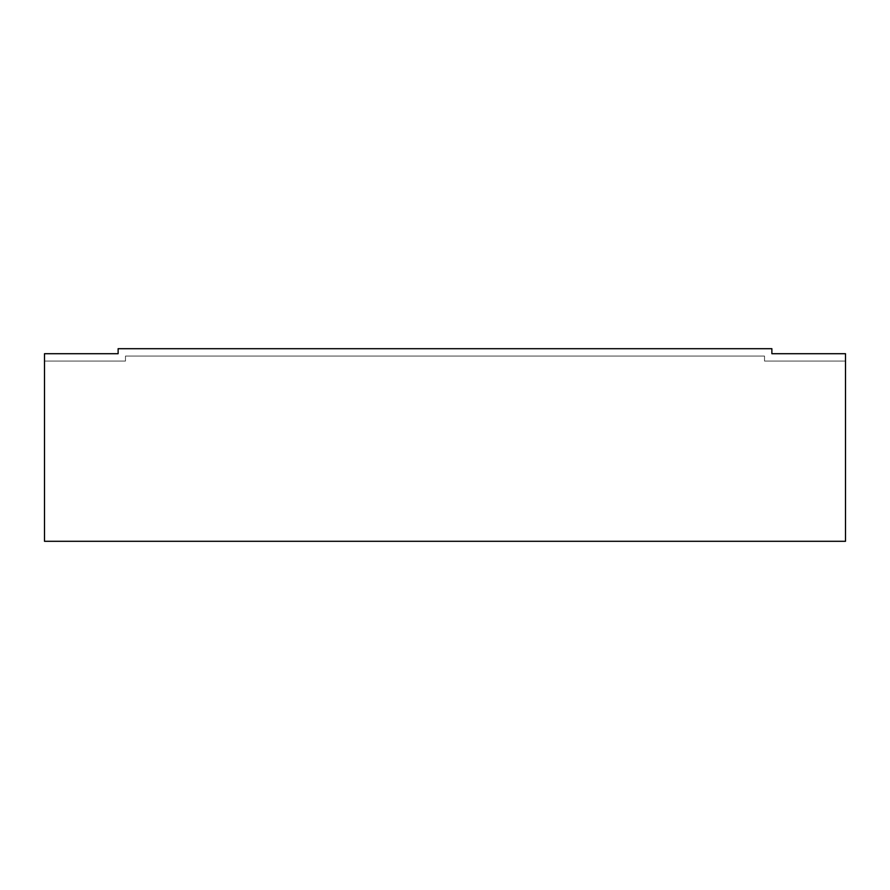 <?xml version="1.0" encoding="UTF-8"?>
<svg xmlns="http://www.w3.org/2000/svg" width="890" height="890" viewBox="0 0 890 890"><rect width="100%" height="100%" fill="white"/><g stroke="black" fill="none" stroke-linecap="round" stroke-linejoin="round"><path stroke-width="0.67" stroke-dasharray="4.45 3.34" d="M44.5 361.073L44.5 541.298L845.5 541.298L845.5 361.073L764.521 361.073L764.521 356.067L125.479 356.067L125.479 361.073L44.5 361.073L44.5 541.298L845.5 541.298L845.5 353.708L771.875 353.708L771.875 348.702L118.125 348.702L118.125 353.708L44.5 353.708L44.5 541.298L845.5 541.298L845.5 361.073L764.521 361.073L764.521 356.067L125.479 356.067L125.479 361.073L44.5 361.073"/><path stroke-width="1.33" d="M44.5 353.708L44.5 541.298L845.5 541.298L845.5 353.708L771.875 353.708L771.875 348.702L118.125 348.702L118.125 353.708L44.5 353.708"/></g></svg>
